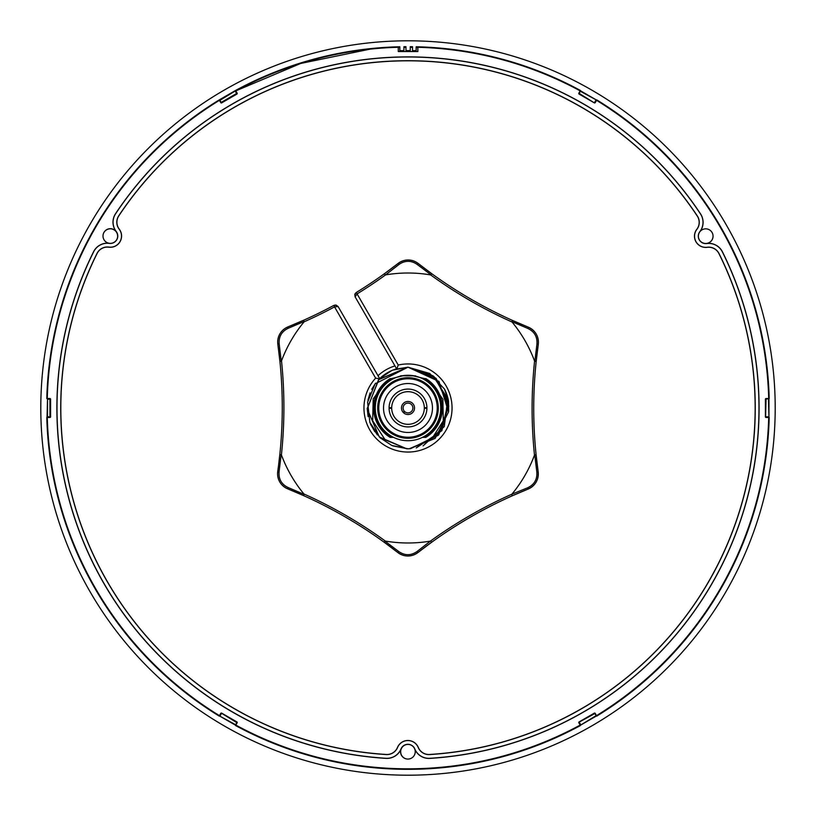 <?xml version="1.0" encoding="UTF-8"?>
<svg xmlns="http://www.w3.org/2000/svg" width="816" height="816" viewBox="0 0 816 816"><rect width="100%" height="100%" fill="white"/><g stroke="black" fill="none" stroke-linecap="round" stroke-linejoin="round"><path stroke-width="1.22" d="M399.84 47.45A360.641 360.641 0 0 0 398.29 47.491M235.538 90.484L237.16 93.177A0.653 0.653 0 0 1 236.926 94.064L221.666 102.877A0.653 0.653 0 0 1 220.779 102.643L219.208 99.929L235.538 90.484A361.325 361.325 0 0 1 399.84 46.767L399.84 50.684L403.92 50.612L403.92 46.696A361.325 361.325 0 0 1 405.96 46.685L405.96 50.592L410.244 50.602L410.264 46.685A361.325 361.325 0 0 1 412.539 46.706L412.488 50.623A357.408 357.408 0 0 1 416.16 50.684L416.16 46.767A361.325 361.325 0 0 1 580.462 90.484L579.074 94.064A0.653 0.653 0 0 1 578.84 93.177L580.462 90.484M405.96 47.369A360.641 360.641 0 0 0 403.92 47.389M60.731 407.888A347.259 347.259 0 0 0 386.213 754.555A11.506 11.506 0 0 0 397.565 747.466A11.169 11.169 0 0 1 418.22 747.466A11.506 11.506 0 0 0 429.573 754.565A347.259 347.259 0 0 0 719.018 253.552A11.506 11.506 0 0 0 707.197 247.258A11.169 11.169 0 0 1 696.874 229.367A11.506 11.506 0 0 0 697.343 215.985A347.259 347.259 0 0 0 118.728 215.832A11.506 11.506 0 0 0 119.197 229.214A11.169 11.169 0 0 1 108.865 247.095A11.506 11.506 0 0 0 97.043 253.378A347.259 347.259 0 0 0 60.731 407.888M60.812 407.888A347.177 347.177 0 0 0 386.213 754.474A11.424 11.424 0 0 0 397.494 747.436A11.261 11.261 0 0 1 418.302 747.436A11.424 11.424 0 0 0 429.573 754.484A347.177 347.177 0 0 0 718.937 253.582A11.424 11.424 0 0 0 707.207 247.34A11.261 11.261 0 0 1 696.803 229.316A11.424 11.424 0 0 0 697.272 216.036A347.177 347.177 0 0 0 118.799 215.883A11.424 11.424 0 0 0 119.258 229.163A11.261 11.261 0 0 1 108.854 247.187A11.424 11.424 0 0 0 97.114 253.419A347.177 347.177 0 0 0 60.812 407.888M706.697 243.545A7.426 7.426 0 0 1 699.842 231.652A15.249 15.249 0 0 0 700.465 213.914A351.002 351.002 0 0 0 115.617 213.761A15.249 15.249 0 0 0 116.229 231.499A7.426 7.426 0 0 1 109.354 243.382A15.249 15.249 0 0 0 93.687 251.716A351.002 351.002 0 0 0 385.978 758.288A15.249 15.249 0 0 0 401.033 748.894A7.426 7.426 0 0 1 414.763 748.894A15.249 15.249 0 0 0 429.808 758.309A351.002 351.002 0 0 0 722.364 251.879A15.249 15.249 0 0 0 706.697 243.545L706.687 243.464A7.344 7.344 0 0 1 699.904 231.703A7.344 7.344 0 0 1 713.062 236.191A7.344 7.344 0 0 1 706.687 243.464A15.341 15.341 0 0 1 722.446 251.848A351.084 351.084 0 0 1 429.818 758.39A15.341 15.341 0 0 1 414.681 748.925A7.344 7.344 0 0 1 407.898 759.074A7.344 7.344 0 0 1 401.105 748.925A7.344 7.344 0 0 1 414.681 748.925L414.763 748.894M699.842 231.652L699.904 231.703A15.341 15.341 0 0 0 700.536 213.874A351.084 351.084 0 0 0 115.546 213.71A15.341 15.341 0 0 0 116.158 231.55A7.344 7.344 0 0 1 109.364 243.301A15.341 15.341 0 0 0 109.15 243.27A7.344 7.344 0 0 1 103 236.028A7.344 7.344 0 0 1 110.333 228.684A7.344 7.344 0 0 1 115.943 240.761M109.15 243.27A15.341 15.341 0 0 0 93.605 251.675A351.084 351.084 0 0 0 385.968 758.38A15.341 15.341 0 0 0 401.105 748.925L401.033 748.894M392.7 445.801L407.969 448.769A40.79 40.79 0 0 1 406.613 448.749L379.277 436.948L367.21 408.908L378.542 379.756L408 367.19L435.662 378.022L448.688 405.399L438.804 434.704L410.53 448.688L438.294 435.275L448.739 406.429L436.223 378.553L408 367.19L438.967 381.449L448.586 411.876L435.183 438.376L409.754 448.729M391.649 445.352L380.195 437.835M369.872 422.504L367.608 402.186L375.125 383.826L408 367.19L433.123 375.86L447.739 398.871L444.271 426.605L423.076 445.873M407.908 448.769L392.037 445.526M380.021 437.672L369.811 422.331M367.2 408.592L378.879 379.409L408 367.19L434.02 376.584L448.259 401.543L441.884 430.664L416.272 447.913M394.944 369.332L408 367.19L429.746 373.483L444.455 388.997L446.689 394.097L444.455 388.997A41.116 41.116 0 0 1 448.504 400.972L448.637 411.284M407.296 448.759L392.945 445.893M374.779 431.654L370.403 423.82M368.118 416.599L367.2 408.408M367.955 400.187L370.097 392.873M381.602 376.87L391.782 370.546M392.7 370.168L408 367.19M377.39 434.959L370.841 424.84M371.719 389.324L375.574 383.214M381.113 377.298L387.763 372.565M334.621 306.836L333.805 305.429L334.621 306.836L338.11 306.551L336.243 305.164L333.805 305.429L335.478 305.041L338.181 306.673L379.685 378.614L391.507 370.668M431.062 274.87L417.2 264.435C411.162 260.294 405.103 260.294 399.055 264.415L385.57 274.89A134.987 134.987 0 0 1 430.664 274.931L431.909 273.819A452.758 452.758 0 0 1 418.19 263.466A16.32 16.32 0 0 0 398.075 263.446A452.758 452.758 0 0 1 356.286 292.485L355.093 293.75L355.144 296.902L396.627 368.801A40.79 40.79 0 0 0 379.685 378.614L387.947 372.453M407.969 448.769A40.79 40.79 0 0 0 409.336 448.749L431.582 439.181L443.292 420.801L442.884 399.248L430.94 382.398M219.433 100.327A360.835 360.835 0 0 0 47.267 398.534M580.166 90.872A360.835 360.835 0 0 0 417.863 47.277L417.863 51.551L398.29 51.541L398.29 47.277A360.835 360.835 0 0 0 235.824 90.862L300.676 63.464L370.148 49.133M362.671 765.979L358.591 765.418M596.537 715.632A360.835 360.835 0 0 0 768.703 417.466M235.844 725.108A360.835 360.835 0 0 0 580.145 725.098M47.277 417.466A360.835 360.835 0 0 0 219.453 715.652M775.2 408A367.2 367.2 0 0 0 408 40.8A367.2 367.2 0 0 0 40.8 408A367.2 367.2 0 0 0 408 775.2A367.2 367.2 0 0 0 775.2 408M406.592 758.951A7.344 7.344 0 0 1 400.656 751.75A7.344 7.344 0 0 1 409.306 744.518A7.344 7.344 0 0 0 400.554 751.73M103.306 233.927A7.344 7.344 0 0 1 117.647 236.13A7.344 7.344 0 0 1 117.341 238.221M712.246 232.805A7.344 7.344 0 0 1 707.431 243.26A7.344 7.344 0 0 1 699.179 239.506M457.776 765.367L447.749 766.683A360.876 360.876 0 0 1 368.251 766.683M596.741 716.111L594.334 713.123L579.074 721.936L594.334 713.123A0.653 0.653 0 0 1 595.221 713.357L596.741 716.111A361.325 361.325 0 0 0 769.202 417.404L766.061 417.466A0.653 0.653 0 0 1 765.408 416.813L765.408 399.187L765.408 416.813A0.653 0.653 0 0 0 766.061 417.466L765.408 416.813M235.538 725.516L236.926 721.936L221.666 713.123L236.926 721.936A0.653 0.653 0 0 1 237.16 722.823L235.538 725.516A361.325 361.325 0 0 0 580.462 725.516L578.84 722.823A0.653 0.653 0 0 1 579.074 721.936A0.653 0.653 0 0 0 578.84 722.823L579.074 721.936M219.259 99.889A361.325 361.325 0 0 0 46.798 398.596L49.939 398.534A0.653 0.653 0 0 1 50.592 399.187L50.592 416.813A0.653 0.653 0 0 1 49.939 417.466L46.798 417.404A361.325 361.325 0 0 0 219.259 716.111L220.779 713.357A0.653 0.653 0 0 1 221.666 713.123A0.653 0.653 0 0 0 220.779 713.357L219.269 715.958M740.704 268.28L741.866 271.147M698.751 194.228A360.876 360.876 0 0 1 738.5 263.078M693.967 187.935L698.741 194.249M417.863 47.501A360.641 360.641 0 0 0 416.16 47.45M769.07 398.534L769.202 398.596A361.325 361.325 0 0 0 596.741 99.889L595.221 102.643A0.653 0.653 0 0 1 594.334 102.877L579.074 94.064A0.653 0.653 0 0 1 578.84 93.177L594.334 102.877A0.653 0.653 0 0 0 595.221 102.643L596.731 100.042M46.808 398.534L49.939 398.534A0.653 0.653 0 0 1 50.592 399.187L47.522 399.187L47.522 416.813L50.592 416.813A0.653 0.653 0 0 1 49.939 417.466L46.808 417.466M370.678 49.072L378.573 48.348M379.797 48.246L381.847 48.093M67.126 289.578L67.799 287.64M68.218 286.498L70.972 279.041M73.114 273.574L70.064 281.438M68.34 286.151L67.106 289.629M596.496 715.948L580.441 725.22L595.874 715.785M594.334 713.123A0.653 0.653 0 0 1 595.221 713.357A0.653 0.653 0 0 0 594.334 713.123M235.559 725.22L219.504 715.948L235.385 724.588M46.798 417.404L47.522 416.813M47.053 417.272L47.522 399.187M219.504 100.052L221.666 102.877A0.653 0.653 0 0 1 220.779 102.643A0.653 0.653 0 0 0 221.666 102.877M235.559 90.78L220.126 100.215M580.441 90.78L596.496 100.052L580.615 91.412M769.202 398.596L765.408 399.187A0.653 0.653 0 0 1 766.061 398.534L769.192 398.534M768.947 398.728L768.947 417.272L768.478 399.187M769.192 417.466L766.061 417.466M412.488 50.623L416.16 50.684M405.96 50.592A357.408 357.408 0 0 1 410.244 50.602M399.84 50.684A357.408 357.408 0 0 1 403.92 50.612M412.529 47.389A360.641 360.641 0 0 0 410.264 47.369M768.703 398.534A360.835 360.835 0 0 0 596.557 100.337M411.774 375.493L424.748 378.634M406.613 448.749L385.152 439.804L372.677 420.76L373.198 398.902L385.244 382.235M391.252 378.634L404.185 375.493M385.57 274.89A454.379 454.379 0 0 1 357.153 293.862L356.286 292.485A452.758 452.758 0 0 1 356.266 292.495L398.228 365.048A44.054 44.054 0 0 1 452.054 408A44.054 44.054 0 0 1 408 452.054A44.054 44.054 0 0 1 375.635 378.124L334.54 306.887A454.379 454.379 0 0 1 304.093 321.83L303.746 320.198A452.758 452.758 0 0 0 333.764 305.449L335.968 305.102M398.228 365.048L396.943 368.72M417.2 264.435L418.19 263.466L431.909 273.819A452.758 452.758 0 0 0 512.407 320.392L528.227 327.124C535.582 330.623 538.927 336.437 538.264 344.556A16.32 16.32 0 0 0 528.227 327.124A452.758 452.758 0 0 1 512.407 320.392L512.071 322.024A134.987 134.987 0 0 1 534.582 361.09L536.163 361.61A452.758 452.758 0 0 0 533.725 408.52A452.758 452.758 0 0 1 538.264 344.556L536.163 361.61A452.758 452.758 0 0 0 536.081 454.614L534.49 455.134A134.987 134.987 0 0 1 511.907 494.17L527.728 487.754C534.337 484.582 537.367 479.349 536.816 472.046L534.745 454.818M333.764 305.449A452.758 452.758 0 0 1 287.926 326.91A16.32 16.32 0 0 0 277.848 344.321L277.685 342.047A16.32 16.32 0 0 0 277.848 344.321A452.758 452.758 0 0 1 277.736 471.444A16.32 16.32 0 0 0 287.773 488.876C281.255 485.846 277.848 480.808 277.573 473.749L279.837 454.39A452.758 452.758 0 0 0 279.919 361.386L277.848 344.321L279.184 343.954L281.255 361.182L279.919 361.386M538.152 471.679C538.805 479.798 535.439 485.602 528.074 489.09L512.254 495.802A452.758 452.758 0 0 0 431.664 542.232L417.925 552.554C411.223 557.175 404.512 557.175 397.81 552.534L384.091 542.181A452.758 452.758 0 0 1 397.81 552.534A16.32 16.32 0 0 0 417.925 552.554A452.758 452.758 0 0 1 528.074 489.09A16.32 16.32 0 0 0 538.152 471.679A452.758 452.758 0 0 1 536.081 454.614L538.152 471.679L536.816 472.046M385.183 274.829L384.336 273.768A452.758 452.758 0 0 1 356.286 292.485L354.807 294.474L355.144 296.902L357.082 293.913M379.44 378.838L375.635 378.124M277.573 473.749A16.32 16.32 0 0 0 287.773 488.876A452.758 452.758 0 0 1 303.593 495.608L287.773 488.876L288.13 487.54L304.082 494.353L303.593 495.608A452.758 452.758 0 0 1 384.091 542.181L384.938 541.13L398.8 551.565C404.838 555.706 410.897 555.706 416.945 551.585L430.43 541.11A134.987 134.987 0 0 1 385.336 541.069L384.938 541.13M304.082 494.353L303.929 493.976A134.987 134.987 0 0 1 281.418 454.91L279.837 454.39M397.81 552.534L398.8 551.565M417.925 552.554L416.945 551.585M281.173 454.594L279.072 471.811L277.736 471.444M279.072 471.811C278.511 479.114 281.53 484.357 288.13 487.54M431.664 542.232L430.817 541.171M512.254 495.802L511.765 494.537M281.255 361.182L281.51 360.866A134.987 134.987 0 0 1 304.093 321.83M528.074 489.09L527.728 487.754M304.235 321.463L288.272 328.246L287.926 326.91L303.746 320.198M277.685 342.047C277.991 334.958 281.398 329.919 287.926 326.91L287.926 326.91M288.272 328.246C281.663 331.418 278.633 336.651 279.184 343.954M533.725 408.52A452.758 452.758 0 0 1 538.264 344.556L536.928 344.189C537.489 336.886 534.47 331.643 527.87 328.46L511.918 321.647M534.827 361.406L536.928 344.189M399.055 264.415L398.075 263.446C404.777 258.825 411.488 258.825 418.19 263.466M384.336 273.768L398.075 263.446M528.227 327.124L527.87 328.46M444.455 388.997L448.514 400.982M415.609 375.85L400.646 375.778M406.531 383.571A24.47 24.47 0 0 1 432.429 406.531A24.47 24.47 0 0 1 409.469 432.429A24.47 24.47 0 0 1 383.571 409.469A24.47 24.47 0 0 1 406.531 383.571M409.765 437.182A29.243 29.243 0 0 1 378.818 409.765A29.243 29.243 0 0 1 406.235 378.818A29.243 29.243 0 0 1 437.182 406.235A29.243 29.243 0 0 1 409.765 437.182M406.215 378.42A29.631 29.631 0 0 0 378.42 409.785A29.631 29.631 0 0 0 409.785 437.58A29.631 29.631 0 0 0 437.58 406.215A29.631 29.631 0 0 0 406.215 378.42M406.858 389.11A18.921 18.921 0 0 1 426.921 407.674L424.31 407.674A16.32 16.32 0 0 0 407.021 391.711A16.32 16.32 0 0 0 391.69 407.674L389.079 407.674A18.921 18.921 0 0 1 406.858 389.11M407.704 403.114A4.896 4.896 0 0 1 412.886 407.704A4.896 4.896 0 0 1 404.777 411.682L403.624 412.835A6.528 6.528 0 0 0 414.518 407.602A6.528 6.528 0 0 0 401.962 405.532A6.528 6.528 0 0 0 403.165 412.376L404.318 411.223A4.896 4.896 0 0 1 407.704 403.114M406.205 378.155A29.896 29.896 0 0 0 378.155 409.795A29.896 29.896 0 0 0 409.795 437.845A29.896 29.896 0 0 0 437.845 406.205A29.896 29.896 0 0 0 406.205 378.155M406.174 377.757A30.294 30.294 0 0 0 377.757 409.826A30.294 30.294 0 0 0 409.826 438.243A30.294 30.294 0 0 0 438.243 406.174A30.294 30.294 0 0 0 406.174 377.757M406.031 375.329A32.732 32.732 0 0 0 375.329 409.969A32.732 32.732 0 0 0 409.969 440.671A32.732 32.732 0 0 0 440.671 406.031A32.732 32.732 0 0 0 406.031 375.329M424.31 408.326A16.32 16.32 0 0 1 408 424.32A16.32 16.32 0 0 1 391.69 408.326L389.079 408.326A18.921 18.921 0 0 0 408 426.921A18.921 18.921 0 0 0 426.921 408.326L424.31 408.326M422.453 378.634L423.881 378.634A33.385 33.385 0 0 1 423.881 437.366L422.453 437.366M393.547 437.366L392.119 437.366A33.385 33.385 0 0 1 392.119 378.634L393.547 378.634M392.119 378.634L390.13 378.634A34.374 34.374 0 0 0 390.13 437.366L392.119 437.366M423.881 437.366L425.87 437.366A34.374 34.374 0 0 0 425.87 378.634L423.881 378.634M595.221 713.357L579.166 722.099L580.615 724.588M220.779 713.357L221.666 713.123M236.926 721.936A0.653 0.653 0 0 1 237.16 722.823L221.575 713.286L220.126 715.785M49.939 398.534L49.939 417.466A0.653 0.653 0 0 0 50.592 416.813M220.779 102.643L237.16 93.177A0.653 0.653 0 0 1 236.926 94.064L235.385 91.412M595.874 100.215L594.425 102.714L595.221 102.643A0.653 0.653 0 0 1 594.334 102.877M765.408 399.187A0.653 0.653 0 0 1 766.061 398.534L765.602 416.813L768.478 416.813M394.954 365.905A44.054 44.054 0 0 0 378.002 375.707M534.49 455.134A454.379 454.379 0 0 1 534.582 361.09M303.929 493.976A454.379 454.379 0 0 1 385.336 541.069M430.43 541.11A454.379 454.379 0 0 1 511.907 494.17M281.51 360.866A454.379 454.379 0 0 1 281.418 454.91M512.071 322.024A454.379 454.379 0 0 1 430.664 274.931M354.889 294.209L356.255 292.505M354.807 294.474L355.082 296.789M338.11 306.551L336.243 305.164"/></g></svg>
